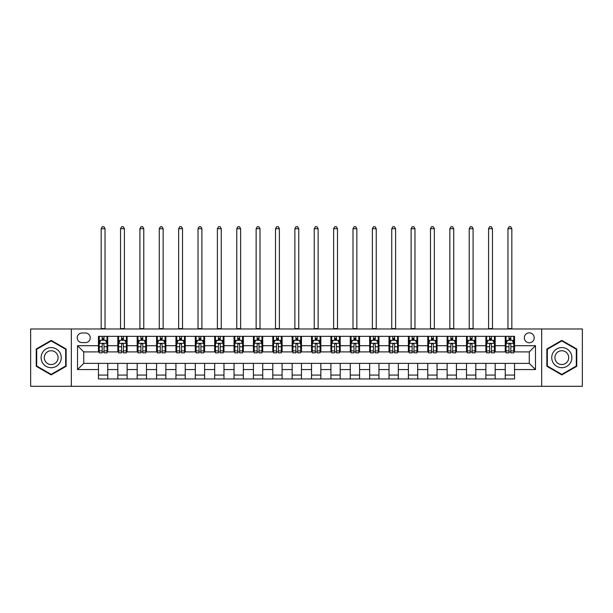 <?xml version="1.0" encoding="UTF-8"?>
<svg xmlns="http://www.w3.org/2000/svg" width="613" height="613" viewBox="0 0 613 613"><rect width="100%" height="100%" fill="white"/><g stroke="black" fill="none" stroke-linecap="round" stroke-linejoin="round"><path stroke-width="0.92" d="M529.272 332.844A4.958 4.958 0 0 0 524.314 337.801A4.958 4.958 0 0 0 529.272 342.767A4.958 4.958 0 0 0 534.23 337.801A4.958 4.958 0 0 0 529.272 332.844M541.67 386.313L582.35 386.313L582.35 328.974L541.67 328.974L541.67 386.313L71.33 386.313L71.33 328.974L30.65 328.974L30.65 386.313L71.33 386.313M82.019 342.606L85.429 342.606A4.804 4.804 0 0 0 90.234 337.801A4.804 4.804 0 0 0 85.429 332.997L82.019 332.997A4.804 4.804 0 0 0 77.223 337.801A4.804 4.804 0 0 0 82.019 342.606M541.67 328.974L71.33 328.974M98.448 369.57L77.529 369.57L77.529 345.709L98.448 345.709L98.448 351.908L83.728 351.908L83.728 363.371L98.448 363.371L98.448 378.949L514.552 378.949L514.552 363.371L529.272 363.371L529.272 351.908L514.552 351.908L514.552 345.709L535.471 345.709L535.471 369.57L514.552 369.57M514.552 345.709L514.552 336.33L98.448 336.33L98.448 345.709M505.25 336.33L505.25 351.908L506.024 351.908M508.974 351.908L510.828 351.908M513.778 351.908L514.552 351.908M505.25 351.908L494.4 351.908M485.879 336.33L485.879 351.908L486.653 351.908M489.603 351.908L491.457 351.908M485.879 351.908L475.029 351.908M466.508 336.33L466.508 351.908L467.282 351.908M470.225 351.908L472.087 351.908M466.508 351.908L455.658 351.908M447.138 336.33L447.138 351.908L447.911 351.908M450.854 351.908L452.716 351.908M447.138 351.908L436.287 351.908M427.767 336.33L427.767 351.908L428.541 351.908M431.483 351.908L433.345 351.908M427.767 351.908L416.917 351.908M408.396 336.33L408.396 351.908L409.17 351.908M412.112 351.908L413.974 351.908M408.396 351.908L397.546 351.908M389.025 336.33L389.025 351.908L389.799 351.908M392.741 351.908L394.603 351.908M389.025 351.908L378.175 351.908M369.654 336.33L369.654 351.908L370.428 351.908M373.371 351.908L375.233 351.908M369.654 351.908L358.804 351.908M350.276 336.33L350.276 351.908L351.057 351.908M354 351.908L355.862 351.908M350.276 351.908L339.433 351.908M330.905 336.33L330.905 351.908L331.687 351.908M334.629 351.908L336.483 351.908M330.905 351.908L320.063 351.908M311.534 336.33L311.534 351.908L312.308 351.908M315.258 351.908L317.113 351.908M311.534 351.908L300.692 351.908M292.163 336.33L292.163 351.908L292.937 351.908M295.887 351.908L297.742 351.908M292.163 351.908L281.313 351.908M272.793 336.33L272.793 351.908L273.567 351.908M276.517 351.908L278.371 351.908M272.793 351.908L261.943 351.908M253.422 336.33L253.422 351.908L254.196 351.908M257.138 351.908L259 351.908M253.422 351.908L242.572 351.908M234.051 336.33L234.051 351.908L234.825 351.908M237.767 351.908L239.629 351.908M234.051 351.908L223.201 351.908M214.68 336.33L214.68 351.908L215.454 351.908M218.397 351.908L220.259 351.908M214.68 351.908L203.83 351.908M195.309 336.33L195.309 351.908L196.083 351.908M199.026 351.908L200.888 351.908M195.309 351.908L184.459 351.908M175.939 336.33L175.939 351.908L176.713 351.908M179.655 351.908L181.517 351.908M175.939 351.908L165.089 351.908M156.568 336.33L156.568 351.908L157.342 351.908M160.284 351.908L162.146 351.908M156.568 351.908L145.718 351.908M137.189 336.33L137.189 351.908L137.971 351.908M140.913 351.908L142.775 351.908M137.189 351.908L126.347 351.908M117.819 336.33L117.819 351.908L118.6 351.908M121.543 351.908L123.397 351.908M117.819 351.908L106.976 351.908M98.448 351.908L99.222 351.908M102.172 351.908L104.026 351.908M98.448 363.371L107.75 363.371L107.75 378.949M514.552 363.371L107.75 363.371M107.75 336.33L107.75 351.908M98.448 340.207L99.222 340.207M102.172 340.207L104.026 340.207M106.976 340.207L107.75 340.207M98.448 375.072L107.75 375.072M117.819 363.371L117.819 378.949M127.121 336.33L127.121 351.908M117.819 340.207L118.6 340.207M121.543 340.207L123.397 340.207M126.347 340.207L127.121 340.207M127.121 363.371L127.121 378.949M117.819 375.072L127.121 375.072M137.189 363.371L137.189 378.949M146.492 363.371L146.492 378.949M137.189 375.072L146.492 375.072M146.492 336.33L146.492 351.908M137.189 340.207L137.971 340.207M140.913 340.207L142.775 340.207M145.718 340.207L146.492 340.207M156.568 363.371L156.568 378.949M165.862 363.371L165.862 378.949M156.568 375.072L165.862 375.072M165.862 336.33L165.862 351.908M156.568 340.207L157.342 340.207M160.284 340.207L162.146 340.207M165.089 340.207L165.862 340.207M175.939 363.371L175.939 378.949M185.233 363.371L185.233 378.949M175.939 375.072L185.233 375.072M185.233 336.33L185.233 351.908M175.939 340.207L176.713 340.207M179.655 340.207L181.517 340.207M184.459 340.207L185.233 340.207M195.309 363.371L195.309 378.949M204.604 363.371L204.604 378.949M195.309 375.072L204.604 375.072M204.604 336.33L204.604 351.908M195.309 340.207L196.083 340.207M199.026 340.207L200.888 340.207M203.83 340.207L204.604 340.207M214.68 363.371L214.68 378.949M223.975 363.371L223.975 378.949M214.68 375.072L223.975 375.072M223.975 336.33L223.975 351.908M214.68 340.207L215.454 340.207M218.397 340.207L220.259 340.207M223.201 340.207L223.975 340.207M234.051 363.371L234.051 378.949M243.346 363.371L243.346 378.949M234.051 375.072L243.346 375.072M243.346 336.33L243.346 351.908M234.051 340.207L234.825 340.207M237.767 340.207L239.629 340.207M242.572 340.207L243.346 340.207M253.422 363.371L253.422 378.949M262.724 363.371L262.724 378.949M253.422 375.072L262.724 375.072M262.724 336.33L262.724 351.908M253.422 340.207L254.196 340.207M257.138 340.207L259 340.207M261.943 340.207L262.724 340.207M272.793 363.371L272.793 378.949M282.095 363.371L282.095 378.949M272.793 375.072L282.095 375.072M282.095 336.33L282.095 351.908M272.793 340.207L273.567 340.207M276.517 340.207L278.371 340.207M281.313 340.207L282.095 340.207M292.163 363.371L292.163 378.949M301.466 363.371L301.466 378.949M292.163 375.072L301.466 375.072M301.466 336.33L301.466 351.908M292.163 340.207L292.937 340.207M295.887 340.207L297.742 340.207M300.692 340.207L301.466 340.207M311.534 363.371L311.534 378.949M320.837 363.371L320.837 378.949M311.534 375.072L320.837 375.072M320.837 336.33L320.837 351.908M311.534 340.207L312.308 340.207M315.258 340.207L317.113 340.207M320.063 340.207L320.837 340.207M330.905 363.371L330.905 378.949M340.207 363.371L340.207 378.949M330.905 375.072L340.207 375.072M340.207 336.33L340.207 351.908M330.905 340.207L331.687 340.207M334.629 340.207L336.483 340.207M339.433 340.207L340.207 340.207M350.276 363.371L350.276 378.949M359.578 363.371L359.578 378.949M350.276 375.072L359.578 375.072M359.578 336.33L359.578 351.908M350.276 340.207L351.057 340.207M354 340.207L355.862 340.207M358.804 340.207L359.578 340.207M369.654 363.371L369.654 378.949M378.949 363.371L378.949 378.949M369.654 375.072L378.949 375.072M378.949 336.33L378.949 351.908M369.654 340.207L370.428 340.207M373.371 340.207L375.233 340.207M378.175 340.207L378.949 340.207M389.025 363.371L389.025 378.949M398.32 363.371L398.32 378.949M389.025 375.072L398.32 375.072M398.32 336.33L398.32 351.908M389.025 340.207L389.799 340.207M392.741 340.207L394.603 340.207M397.546 340.207L398.32 340.207M408.396 363.371L408.396 378.949M417.691 363.371L417.691 378.949M408.396 375.072L417.691 375.072M417.691 336.33L417.691 351.908M408.396 340.207L409.17 340.207M412.112 340.207L413.974 340.207M416.917 340.207L417.691 340.207M427.767 363.371L427.767 378.949M437.061 363.371L437.061 378.949M427.767 375.072L437.061 375.072M437.061 336.33L437.061 351.908M427.767 340.207L428.541 340.207M431.483 340.207L433.345 340.207M436.287 340.207L437.061 340.207M447.138 363.371L447.138 378.949M456.432 363.371L456.432 378.949M447.138 375.072L456.432 375.072M456.432 336.33L456.432 351.908M447.138 340.207L447.911 340.207M450.854 340.207L452.716 340.207M455.658 340.207L456.432 340.207M466.508 363.371L466.508 378.949M475.811 363.371L475.811 378.949M466.508 375.072L475.811 375.072M475.811 336.33L475.811 351.908M466.508 340.207L467.282 340.207M470.225 340.207L472.087 340.207M475.029 340.207L475.811 340.207M485.879 363.371L485.879 378.949M495.181 363.371L495.181 378.949M485.879 375.072L495.181 375.072M495.181 336.33L495.181 351.908M485.879 340.207L486.653 340.207M489.603 340.207L491.457 340.207M494.4 340.207L495.181 340.207M505.25 363.371L505.25 378.949M505.25 375.072L514.552 375.072M505.25 340.207L506.024 340.207M508.974 340.207L510.828 340.207M513.778 340.207L514.552 340.207M83.728 351.908L77.529 345.709M83.728 363.371L77.529 369.57M535.471 345.709L529.272 351.908M535.471 369.57L529.272 363.371M51.185 374.911L66.135 366.275L66.135 349.004L51.185 340.376L36.228 349.004L36.228 366.275L51.185 374.911M576.772 349.004L561.815 340.376L546.865 349.004L546.865 366.275L561.815 374.911L576.772 366.275L576.772 349.004M104.026 338.345L102.172 338.345M106.976 350.897L104.026 350.897L104.026 352.835L106.976 352.835L106.976 343.38L105.421 340.284L100.777 340.284L99.222 343.38L99.222 352.835L102.172 352.835L102.172 350.897L99.222 350.897M99.222 343.38L99.222 336.33M106.976 343.38L106.976 336.33M102.172 340.284L102.172 336.33M104.026 336.33L104.026 340.284M104.026 350.897L104.026 344.544C103.413 343.349 102.792 343.349 102.172 344.544L102.172 350.897M101.16 328.974L101.16 228.703L105.038 228.703L103.873 226.687L102.325 226.687L101.16 228.703M105.038 328.974L105.038 228.703M123.397 338.345L121.543 338.345M126.347 350.897L123.397 350.897L123.397 352.835L126.347 352.835L126.347 343.38L124.799 340.284L120.148 340.284L118.6 343.38L118.6 352.835L121.543 352.835L121.543 350.897L118.6 350.897M118.6 343.38L118.6 336.33M126.347 343.38L126.347 336.33M121.543 340.284L121.543 336.33M123.397 336.33L123.397 340.284M123.397 350.897L123.397 344.544C122.784 343.349 122.163 343.349 121.543 344.544L121.543 350.897M120.531 328.974L120.531 228.703L124.408 228.703L123.244 226.687L121.696 226.687L120.531 228.703M124.408 328.974L124.408 228.703M142.775 338.345L140.913 338.345M145.718 350.897L142.775 350.897L142.775 352.835L145.718 352.835L145.718 343.38L144.17 340.284L139.519 340.284L137.971 343.38L137.971 352.835L140.913 352.835L140.913 350.897L137.971 350.897M137.971 343.38L137.971 336.33M145.718 343.38L145.718 336.33M140.913 340.284L140.913 336.33M142.775 336.33L142.775 340.284M142.775 350.897L142.775 344.544C142.155 343.349 141.534 343.349 140.913 344.544L140.913 350.897M139.902 328.974L139.902 228.703L143.779 228.703L142.614 226.687L141.067 226.687L139.902 228.703M143.779 328.974L143.779 228.703M162.146 338.345L160.284 338.345M165.089 350.897L162.146 350.897L162.146 352.835L165.089 352.835L165.089 343.38L163.541 340.284L158.89 340.284L157.342 343.38L157.342 352.835L160.284 352.835L160.284 350.897L157.342 350.897M157.342 343.38L157.342 336.33M165.089 343.38L165.089 336.33M160.284 340.284L160.284 336.33M162.146 336.33L162.146 340.284M162.146 350.897L162.146 344.544C161.525 343.349 160.905 343.349 160.284 344.544L160.284 350.897M159.28 328.974L159.28 228.703L163.15 228.703L161.985 226.687L160.437 226.687L159.28 228.703M163.15 328.974L163.15 228.703M181.517 338.345L179.655 338.345M184.459 350.897L181.517 350.897L181.517 352.835L184.459 352.835L184.459 343.38L182.912 340.284L178.26 340.284L176.713 343.38L176.713 352.835L179.655 352.835L179.655 350.897L176.713 350.897M176.713 343.38L176.713 336.33M184.459 343.38L184.459 336.33M179.655 340.284L179.655 336.33M181.517 336.33L181.517 340.284M181.517 350.897L181.517 344.544C180.896 343.349 180.276 343.349 179.655 344.544L179.655 350.897M178.651 328.974L178.651 228.703L182.521 228.703L181.364 226.687L179.808 226.687L178.651 228.703M182.521 328.974L182.521 228.703M59.905 352.605A10.076 10.076 0 0 0 46.144 348.92A10.076 10.076 0 0 0 42.458 362.674A10.076 10.076 0 0 0 56.22 366.367A10.076 10.076 0 0 0 59.905 352.605M57.155 354.191A6.896 6.896 0 0 0 47.737 351.67A6.896 6.896 0 0 0 45.209 361.088A6.896 6.896 0 0 0 54.634 363.616A6.896 6.896 0 0 0 57.155 354.191M51.185 374.374L36.696 366.007L36.696 349.272L51.185 340.912L65.675 349.272L65.675 366.007L51.185 374.374M561.815 367.716A10.076 10.076 0 0 0 571.891 357.64A10.076 10.076 0 0 0 561.815 347.571A10.076 10.076 0 0 0 551.746 357.64A10.076 10.076 0 0 0 561.815 367.716M561.815 364.536A6.896 6.896 0 0 0 568.711 357.64A6.896 6.896 0 0 0 561.815 350.743A6.896 6.896 0 0 0 554.918 357.64A6.896 6.896 0 0 0 561.815 364.536M547.325 349.272L561.815 340.912L576.304 349.272L576.304 366.007L561.815 374.374L547.325 366.007L547.325 349.272M200.888 338.345L199.026 338.345M203.83 350.897L200.888 350.897L200.888 352.835L203.83 352.835L203.83 343.38L202.282 340.284L197.631 340.284L196.083 343.38L196.083 352.835L199.026 352.835L199.026 350.897L196.083 350.897M196.083 343.38L196.083 336.33M203.83 343.38L203.83 336.33M199.026 340.284L199.026 336.33M200.888 336.33L200.888 340.284M200.888 350.897L200.888 344.544C200.267 343.349 199.646 343.349 199.026 344.544L199.026 350.897M198.022 328.974L198.022 228.703L201.892 228.703L200.735 226.687L199.179 226.687L198.022 228.703M201.892 328.974L201.892 228.703M220.259 338.345L218.397 338.345M223.201 350.897L220.259 350.897L220.259 352.835L223.201 352.835L223.201 343.38L221.653 340.284L217.002 340.284L215.454 343.38L215.454 352.835L218.397 352.835L218.397 350.897L215.454 350.897M215.454 343.38L215.454 336.33M223.201 343.38L223.201 336.33M218.397 340.284L218.397 336.33M220.259 336.33L220.259 340.284M220.259 350.897L220.259 344.544C219.638 343.349 219.017 343.349 218.397 344.544L218.397 350.897M217.393 328.974L217.393 228.703L221.262 228.703L220.105 226.687L218.55 226.687L217.393 228.703M221.262 328.974L221.262 228.703M239.629 338.345L237.767 338.345M242.572 350.897L239.629 350.897L239.629 352.835L242.572 352.835L242.572 343.38L241.024 340.284L236.373 340.284L234.825 343.38L234.825 352.835L237.767 352.835L237.767 350.897L234.825 350.897M234.825 343.38L234.825 336.33M242.572 343.38L242.572 336.33M237.767 340.284L237.767 336.33M239.629 336.33L239.629 340.284M239.629 350.897L239.629 344.544C239.009 343.349 238.388 343.349 237.767 344.544L237.767 350.897M236.764 328.974L236.764 228.703L240.633 228.703L239.476 226.687L237.928 226.687L236.764 228.703M240.633 328.974L240.633 228.703M259 338.345L257.138 338.345M261.943 350.897L259 350.897L259 352.835L261.943 352.835L261.943 343.38L260.395 340.284L255.744 340.284L254.196 343.38L254.196 352.835L257.138 352.835L257.138 350.897L254.196 350.897M254.196 343.38L254.196 336.33M261.943 343.38L261.943 336.33M257.138 340.284L257.138 336.33M259 336.33L259 340.284M259 350.897L259 344.544C258.38 343.349 257.759 343.349 257.138 344.544L257.138 350.897M256.134 328.974L256.134 228.703L260.012 228.703L258.847 226.687L257.299 226.687L256.134 228.703M260.012 328.974L260.012 228.703M278.371 338.345L276.517 338.345M281.313 350.897L278.371 350.897L278.371 352.835L281.313 352.835L281.313 343.38L279.766 340.284L275.114 340.284L273.567 343.38L273.567 352.835L276.517 352.835L276.517 350.897L273.567 350.897M273.567 343.38L273.567 336.33M281.313 343.38L281.313 336.33M276.517 340.284L276.517 336.33M278.371 336.33L278.371 340.284M278.371 350.897L278.371 344.544C277.75 343.349 277.137 343.349 276.517 344.544L276.517 350.897M275.505 328.974L275.505 228.703L279.382 228.703L278.218 226.687L276.67 226.687L275.505 228.703M279.382 328.974L279.382 228.703M297.742 338.345L295.887 338.345M300.692 350.897L297.742 350.897L297.742 352.835L300.692 352.835L300.692 343.38L299.136 340.284L294.493 340.284L292.937 343.38L292.937 352.835L295.887 352.835L295.887 350.897L292.937 350.897M292.937 343.38L292.937 336.33M300.692 343.38L300.692 336.33M295.887 340.284L295.887 336.33M297.742 336.33L297.742 340.284M297.742 350.897L297.742 344.544C297.129 343.349 296.508 343.349 295.887 344.544L295.887 350.897M294.876 328.974L294.876 228.703L298.753 228.703L297.589 226.687L296.041 226.687L294.876 228.703M298.753 328.974L298.753 228.703M317.113 338.345L315.258 338.345M320.063 350.897L317.113 350.897L317.113 352.835L320.063 352.835L320.063 343.38L318.507 340.284L313.864 340.284L312.308 343.38L312.308 352.835L315.258 352.835L315.258 350.897L312.308 350.897M312.308 343.38L312.308 336.33M320.063 343.38L320.063 336.33M315.258 340.284L315.258 336.33M317.113 336.33L317.113 340.284M317.113 350.897L317.113 344.544C316.5 343.349 315.879 343.349 315.258 344.544L315.258 350.897M314.247 328.974L314.247 228.703L318.124 228.703L316.959 226.687L315.411 226.687L314.247 228.703M318.124 328.974L318.124 228.703M336.483 338.345L334.629 338.345M339.433 350.897L336.483 350.897L336.483 352.835L339.433 352.835L339.433 343.38L337.886 340.284L333.234 340.284L331.687 343.38L331.687 352.835L334.629 352.835L334.629 350.897L331.687 350.897M331.687 343.38L331.687 336.33M339.433 343.38L339.433 336.33M334.629 340.284L334.629 336.33M336.483 336.33L336.483 340.284M336.483 350.897L336.483 344.544C335.87 343.349 335.25 343.349 334.629 344.544L334.629 350.897M333.618 328.974L333.618 228.703L337.495 228.703L336.33 226.687L334.782 226.687L333.618 228.703M337.495 328.974L337.495 228.703M355.862 338.345L354 338.345M358.804 350.897L355.862 350.897L355.862 352.835L358.804 352.835L358.804 343.38L357.256 340.284L352.605 340.284L351.057 343.38L351.057 352.835L354 352.835L354 350.897L351.057 350.897M351.057 343.38L351.057 336.33M358.804 343.38L358.804 336.33M354 340.284L354 336.33M355.862 336.33L355.862 340.284M355.862 350.897L355.862 344.544C355.241 343.349 354.62 343.349 354 344.544L354 350.897M352.988 328.974L352.988 228.703L356.866 228.703L355.701 226.687L354.153 226.687L352.988 228.703M356.866 328.974L356.866 228.703M375.233 338.345L373.371 338.345M378.175 350.897L375.233 350.897L375.233 352.835L378.175 352.835L378.175 343.38L376.627 340.284L371.976 340.284L370.428 343.38L370.428 352.835L373.371 352.835L373.371 350.897L370.428 350.897M370.428 343.38L370.428 336.33M378.175 343.38L378.175 336.33M373.371 340.284L373.371 336.33M375.233 336.33L375.233 340.284M375.233 350.897L375.233 344.544C374.612 343.349 373.991 343.349 373.371 344.544L373.371 350.897M372.367 328.974L372.367 228.703L376.236 228.703L375.072 226.687L373.524 226.687L372.367 228.703M376.236 328.974L376.236 228.703M394.603 338.345L392.741 338.345M397.546 350.897L394.603 350.897L394.603 352.835L397.546 352.835L397.546 343.38L395.998 340.284L391.347 340.284L389.799 343.38L389.799 352.835L392.741 352.835L392.741 350.897L389.799 350.897M389.799 343.38L389.799 336.33M397.546 343.38L397.546 336.33M392.741 340.284L392.741 336.33M394.603 336.33L394.603 340.284M394.603 350.897L394.603 344.544C393.983 343.349 393.362 343.349 392.741 344.544L392.741 350.897M391.738 328.974L391.738 228.703L395.607 228.703L394.45 226.687L392.895 226.687L391.738 228.703M395.607 328.974L395.607 228.703M413.974 338.345L412.112 338.345M416.917 350.897L413.974 350.897L413.974 352.835L416.917 352.835L416.917 343.38L415.369 340.284L410.718 340.284L409.17 343.38L409.17 352.835L412.112 352.835L412.112 350.897L409.17 350.897M409.17 343.38L409.17 336.33M416.917 343.38L416.917 336.33M412.112 340.284L412.112 336.33M413.974 336.33L413.974 340.284M413.974 350.897L413.974 344.544C413.354 343.349 412.733 343.349 412.112 344.544L412.112 350.897M411.108 328.974L411.108 228.703L414.978 228.703L413.821 226.687L412.265 226.687L411.108 228.703M414.978 328.974L414.978 228.703M433.345 338.345L431.483 338.345M436.287 350.897L433.345 350.897L433.345 352.835L436.287 352.835L436.287 343.38L434.74 340.284L430.088 340.284L428.541 343.38L428.541 352.835L431.483 352.835L431.483 350.897L428.541 350.897M428.541 343.38L428.541 336.33M436.287 343.38L436.287 336.33M431.483 340.284L431.483 336.33M433.345 336.33L433.345 340.284M433.345 350.897L433.345 344.544C432.724 343.349 432.104 343.349 431.483 344.544L431.483 350.897M430.479 328.974L430.479 228.703L434.349 228.703L433.192 226.687L431.636 226.687L430.479 228.703M434.349 328.974L434.349 228.703M452.716 338.345L450.854 338.345M455.658 350.897L452.716 350.897L452.716 352.835L455.658 352.835L455.658 343.38L454.11 340.284L449.459 340.284L447.911 343.38L447.911 352.835L450.854 352.835L450.854 350.897L447.911 350.897M447.911 343.38L447.911 336.33M455.658 343.38L455.658 336.33M450.854 340.284L450.854 336.33M452.716 336.33L452.716 340.284M452.716 350.897L452.716 344.544C452.095 343.349 451.475 343.349 450.854 344.544L450.854 350.897M449.85 328.974L449.85 228.703L453.72 228.703L452.563 226.687L451.015 226.687L449.85 228.703M453.72 328.974L453.72 228.703M472.087 338.345L470.225 338.345M475.029 350.897L472.087 350.897L472.087 352.835L475.029 352.835L475.029 343.38L473.481 340.284L468.83 340.284L467.282 343.38L467.282 352.835L470.225 352.835L470.225 350.897L467.282 350.897M467.282 343.38L467.282 336.33M475.029 343.38L475.029 336.33M470.225 340.284L470.225 336.33M472.087 336.33L472.087 340.284M472.087 350.897L472.087 344.544C471.466 343.349 470.845 343.349 470.225 344.544L470.225 350.897M469.221 328.974L469.221 228.703L473.098 228.703L471.933 226.687L470.386 226.687L469.221 228.703M473.098 328.974L473.098 228.703M491.457 338.345L489.603 338.345M494.4 350.897L491.457 350.897L491.457 352.835L494.4 352.835L494.4 343.38L492.852 340.284L488.201 340.284L486.653 343.38L486.653 352.835L489.603 352.835L489.603 350.897L486.653 350.897M486.653 343.38L486.653 336.33M494.4 343.38L494.4 336.33M489.603 340.284L489.603 336.33M491.457 336.33L491.457 340.284M491.457 350.897L491.457 344.544C490.837 343.349 490.224 343.349 489.603 344.544L489.603 350.897M488.592 328.974L488.592 228.703L492.469 228.703L491.304 226.687L489.756 226.687L488.592 228.703M492.469 328.974L492.469 228.703M510.828 338.345L508.974 338.345M513.778 350.897L510.828 350.897L510.828 352.835L513.778 352.835L513.778 343.38L512.223 340.284L507.579 340.284L506.024 343.38L506.024 352.835L508.974 352.835L508.974 350.897L506.024 350.897M506.024 343.38L506.024 336.33M513.778 343.38L513.778 336.33M508.974 340.284L508.974 336.33M510.828 336.33L510.828 340.284M510.828 350.897L510.828 344.544C510.215 343.349 509.595 343.349 508.974 344.544L508.974 350.897M507.962 328.974L507.962 228.703L511.84 228.703L510.675 226.687L509.127 226.687L507.962 228.703M511.84 328.974L511.84 228.703M117.819 369.57L107.75 369.57M117.819 345.709L107.75 345.709M137.189 345.709L127.121 345.709M137.189 369.57L127.121 369.57M156.568 345.709L146.492 345.709M156.568 369.57L146.492 369.57M175.939 345.709L165.862 345.709M175.939 369.57L165.862 369.57M195.309 345.709L185.233 345.709M195.309 369.57L185.233 369.57M214.68 345.709L204.604 345.709M214.68 369.57L204.604 369.57M234.051 345.709L223.975 345.709M234.051 369.57L223.975 369.57M253.422 345.709L243.346 345.709M253.422 369.57L243.346 369.57M272.793 345.709L262.724 345.709M272.793 369.57L262.724 369.57M292.163 345.709L282.095 345.709M292.163 369.57L282.095 369.57M311.534 345.709L301.466 345.709M311.534 369.57L301.466 369.57M330.905 345.709L320.837 345.709M330.905 369.57L320.837 369.57M350.276 345.709L340.207 345.709M350.276 369.57L340.207 369.57M369.654 345.709L359.578 345.709M369.654 369.57L359.578 369.57M389.025 345.709L378.949 345.709M389.025 369.57L378.949 369.57M408.396 345.709L398.32 345.709M408.396 369.57L398.32 369.57M427.767 345.709L417.691 345.709M427.767 369.57L417.691 369.57M447.138 345.709L437.061 345.709M447.138 369.57L437.061 369.57M466.508 345.709L456.432 345.709M466.508 369.57L456.432 369.57M485.879 345.709L475.811 345.709M485.879 369.57L475.811 369.57M505.25 345.709L495.181 345.709M505.25 369.57L495.181 369.57M106.938 343.303L99.26 343.303M99.222 340.468L100.685 340.468M105.52 340.468L106.976 340.468M102.172 346.736L99.222 346.736M106.976 346.736L104.026 346.736M104.026 339.334L102.172 339.334M101.16 328.583L105.038 328.583M126.309 343.303L118.638 343.303M118.6 340.468L120.056 340.468M124.891 340.468L126.347 340.468M121.543 346.736L118.6 346.736M126.347 346.736L123.397 346.736M123.397 339.334L121.543 339.334M120.531 328.583L124.408 328.583M145.679 343.303L138.009 343.303M137.971 340.468L139.427 340.468M144.262 340.468L145.718 340.468M140.913 346.736L137.971 346.736M145.718 346.736L142.775 346.736M142.775 339.334L140.913 339.334M139.902 328.583L143.779 328.583M165.05 343.303L157.38 343.303M157.342 340.468L158.798 340.468M163.633 340.468L165.089 340.468M160.284 346.736L157.342 346.736M165.089 346.736L162.146 346.736M162.146 339.334L160.284 339.334M159.28 328.583L163.15 328.583M184.421 343.303L176.751 343.303M176.713 340.468L178.168 340.468M183.003 340.468L184.459 340.468M179.655 346.736L176.713 346.736M184.459 346.736L181.517 346.736M181.517 339.334L179.655 339.334M178.651 328.583L182.521 328.583M203.792 343.303L196.122 343.303M196.083 340.468L197.539 340.468M202.374 340.468L203.83 340.468M199.026 346.736L196.083 346.736M203.83 346.736L200.888 346.736M200.888 339.334L199.026 339.334M198.022 328.583L201.892 328.583M223.163 343.303L215.492 343.303M215.454 340.468L216.91 340.468M221.745 340.468L223.201 340.468M218.397 346.736L215.454 346.736M223.201 346.736L220.259 346.736M220.259 339.334L218.397 339.334M217.393 328.583L221.262 328.583M242.533 343.303L234.863 343.303M234.825 340.468L236.281 340.468M241.116 340.468L242.572 340.468M237.767 346.736L234.825 346.736M242.572 346.736L239.629 346.736M239.629 339.334L237.767 339.334M236.764 328.583L240.633 328.583M261.904 343.303L254.234 343.303M254.196 340.468L255.652 340.468M260.487 340.468L261.943 340.468M257.138 346.736L254.196 346.736M261.943 346.736L259 346.736M259 339.334L257.138 339.334M256.134 328.583L260.012 328.583M281.275 343.303L273.605 343.303M273.567 340.468L275.022 340.468M279.857 340.468L281.313 340.468M276.517 346.736L273.567 346.736M281.313 346.736L278.371 346.736M278.371 339.334L276.517 339.334M275.505 328.583L279.382 328.583M300.654 343.303L292.976 343.303M292.937 340.468L294.393 340.468M299.228 340.468L300.692 340.468M295.887 346.736L292.937 346.736M300.692 346.736L297.742 346.736M297.742 339.334L295.887 339.334M294.876 328.583L298.753 328.583M320.024 343.303L312.346 343.303M312.308 340.468L313.772 340.468M318.607 340.468L320.063 340.468M315.258 346.736L312.308 346.736M320.063 346.736L317.113 346.736M317.113 339.334L315.258 339.334M314.247 328.583L318.124 328.583M339.395 343.303L331.725 343.303M331.687 340.468L333.143 340.468M337.978 340.468L339.433 340.468M334.629 346.736L331.687 346.736M339.433 346.736L336.483 346.736M336.483 339.334L334.629 339.334M333.618 328.583L337.495 328.583M358.766 343.303L351.096 343.303M351.057 340.468L352.513 340.468M357.348 340.468L358.804 340.468M354 346.736L351.057 346.736M358.804 346.736L355.862 346.736M355.862 339.334L354 339.334M352.988 328.583L356.866 328.583M378.137 343.303L370.467 343.303M370.428 340.468L371.884 340.468M376.719 340.468L378.175 340.468M373.371 346.736L370.428 346.736M378.175 346.736L375.233 346.736M375.233 339.334L373.371 339.334M372.367 328.583L376.236 328.583M397.508 343.303L389.837 343.303M389.799 340.468L391.255 340.468M396.09 340.468L397.546 340.468M392.741 346.736L389.799 346.736M397.546 346.736L394.603 346.736M394.603 339.334L392.741 339.334M391.738 328.583L395.607 328.583M416.878 343.303L409.208 343.303M409.17 340.468L410.626 340.468M415.461 340.468L416.917 340.468M412.112 346.736L409.17 346.736M416.917 346.736L413.974 346.736M413.974 339.334L412.112 339.334M411.108 328.583L414.978 328.583M436.249 343.303L428.579 343.303M428.541 340.468L429.997 340.468M434.832 340.468L436.287 340.468M431.483 346.736L428.541 346.736M436.287 346.736L433.345 346.736M433.345 339.334L431.483 339.334M430.479 328.583L434.349 328.583M455.62 343.303L447.95 343.303M447.911 340.468L449.367 340.468M454.202 340.468L455.658 340.468M450.854 346.736L447.911 346.736M455.658 346.736L452.716 346.736M452.716 339.334L450.854 339.334M449.85 328.583L453.72 328.583M474.991 343.303L467.321 343.303M467.282 340.468L468.738 340.468M473.573 340.468L475.029 340.468M470.225 346.736L467.282 346.736M475.029 346.736L472.087 346.736M472.087 339.334L470.225 339.334M469.221 328.583L473.098 328.583M494.362 343.303L486.691 343.303M486.653 340.468L488.109 340.468M492.944 340.468L494.4 340.468M489.603 346.736L486.653 346.736M494.4 346.736L491.457 346.736M491.457 339.334L489.603 339.334M488.592 328.583L492.469 328.583M513.74 343.303L506.062 343.303M506.024 340.468L507.48 340.468M512.315 340.468L513.778 340.468M508.974 346.736L506.024 346.736M513.778 346.736L510.828 346.736M510.828 339.334L508.974 339.334M507.962 328.583L511.84 328.583"/></g></svg>
